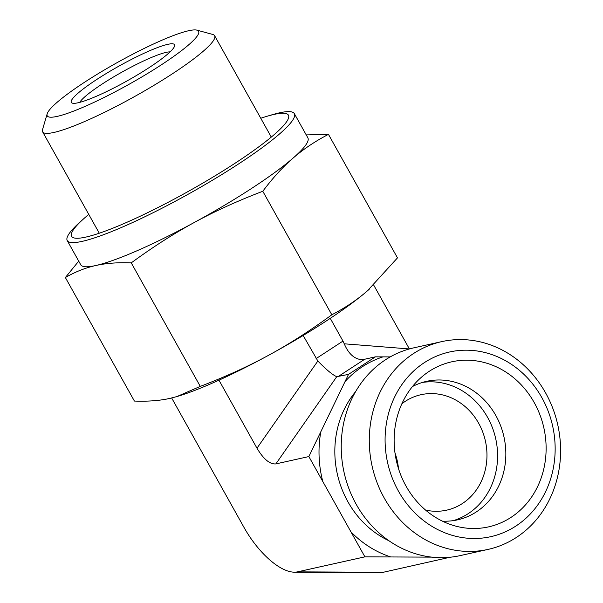 <?xml version="1.0" encoding="UTF-8"?>
<svg xmlns="http://www.w3.org/2000/svg" width="603" height="603" viewBox="0 0 603 603"><rect width="100%" height="100%" fill="white"/><g stroke="black" fill="none" stroke-linecap="round" stroke-linejoin="round"><path stroke-width="0.9" d="M79.739 102.367A53.222 7.59 150.8 0 1 117.238 74.795A53.222 7.59 150.8 0 1 166.111 52.378A53.222 7.59 150.8 0 1 170.084 51.873M167.74 44.351A59.132 8.434 -29.2 0 0 103.98 74.9A59.132 8.434 -29.2 0 0 72.435 103.166A59.132 8.434 -29.2 0 0 127.037 80.923A59.132 8.434 -29.2 0 0 174.591 46.069A59.132 8.434 -29.2 0 0 167.74 44.351M188.626 30.738A86.696 12.361 150.8 0 1 196.94 30.15A86.696 12.361 150.8 0 1 128.952 84.352A86.696 12.361 150.8 0 1 47.162 113.854A86.696 12.361 150.8 0 1 105.631 69.217A86.696 12.361 150.8 0 1 188.626 30.738M47.162 113.854L42.542 129.57A98.523 14.05 -29.2 0 0 42.632 131.838A98.523 14.05 -29.2 0 0 135.487 96.043A98.523 14.05 -29.2 0 0 214.63 35.713A98.523 14.05 -29.2 0 0 212.746 34.446L196.94 30.15M398.47 468.516A59.132 52.83 77.4 0 0 394.988 452.868M425.552 510.063A59.132 52.83 77.4 0 0 446.672 510.153A59.132 52.83 77.4 0 0 478.639 423.223A59.132 52.83 77.4 0 0 420.969 394.709A59.132 52.83 77.4 0 0 401.884 403.754M303.151 335.479L317.856 361.009L256.984 448.21C263.541 459.185 269.835 464.416 275.865 463.903L308.857 456.561L348.519 374.373L375.413 356.848L390.239 356.901M330.263 318.346L342.979 341.087L316.085 358.612M218.964 380.169L256.984 448.21M171.667 397.98L243.989 527.384A58.039 24.731 56.9 0 0 294.302 572.179L377.523 572.85A105.834 45.097 56.9 0 0 383.297 572.27L450.019 557.255M431.748 557.134L364.905 556.848L297.467 571.863A58.039 24.731 56.9 0 1 294.302 572.179M364.905 556.848L308.857 456.561M384.269 498.078A106.437 95.086 77.4 0 0 488.076 549.401A106.437 95.086 77.4 0 0 516.341 537.469A106.437 95.086 77.4 0 0 552.83 408.397A106.437 95.086 77.4 0 0 441.811 341.607A106.437 95.086 77.4 0 0 384.269 498.078M398.417 491.083A94.611 84.526 -102.6 0 1 466.421 350.185A94.611 84.526 -102.6 0 1 545.549 491.777A94.611 84.526 -102.6 0 1 398.417 491.083M441.811 341.607L413.756 347.856A106.437 95.086 77.4 0 0 344.072 472.413A106.437 95.086 77.4 0 0 460.021 555.642L488.076 549.401M406.038 486.116A84.563 75.541 -102.6 0 1 422.311 376.476A84.563 75.541 -102.6 0 1 534.22 402.578A84.563 75.541 -102.6 0 1 532.946 494.988A84.563 75.541 -102.6 0 1 455.627 526.095A84.563 75.541 -102.6 0 1 406.038 486.116M442.429 521.15A70.958 63.39 77.4 0 0 457.489 519.861A70.958 63.39 77.4 0 0 495.847 415.55A70.958 63.39 77.4 0 0 426.645 381.33A70.958 63.39 77.4 0 0 412.46 386.553M453.328 520.623A70.958 63.39 77.4 0 0 495.696 438.652A70.958 63.39 77.4 0 0 422.56 382.408M275.865 463.903L336.73 376.709L348.519 374.373M337.884 376.739L364.77 359.215L375.413 356.848M364.77 359.215L360.775 359.576C353.773 358.559 348.27 353.298 344.253 343.808L342.979 341.087M336.73 376.709C332.411 374.772 326.117 369.541 317.856 361.009M409.392 348.949L344.253 343.808M373.709 285.098L409.369 348.903M260.767 118.263A124.18 17.713 150.8 0 1 266.767 116.349A124.18 17.713 150.8 0 1 288.769 116.56A124.18 17.713 150.8 0 1 153.795 209.64A124.18 17.713 150.8 0 1 83.99 218.497A124.18 17.713 150.8 0 1 88.769 214.397M266.767 116.349L271.667 114.894A130.09 18.557 150.8 0 1 294.354 113.643A130.09 18.557 150.8 0 1 294.709 115.105A130.09 18.557 150.8 0 1 279.506 133.979A130.09 18.557 150.8 0 1 155.762 211.397A130.09 18.557 150.8 0 1 67.235 240.574A130.09 18.557 150.8 0 1 80.184 221.904L83.99 218.497M67.235 240.574L80.742 264.755A130.09 18.557 -29.2 0 0 95.704 265.539C85.505 267.777 75.398 271.772 65.365 277.538L78.722 261.144M194.415 222.409C174.086 233.436 153.026 246.921 131.25 262.87C117.706 262.35 105.857 263.247 95.704 265.539A130.09 18.557 -29.2 0 0 194.415 222.409A130.09 18.557 -29.2 0 0 293.02 158.152C282.86 166.91 272.782 177.953 262.795 191.272C237.507 200.942 214.713 211.321 194.415 222.409M306.241 134.914L328.454 134.356C314.954 141.396 303.143 149.333 293.02 158.152A130.09 18.557 -29.2 0 0 307.862 137.816L294.354 113.643M65.365 277.538L134.394 401.055C147.939 401.568 159.787 400.678 169.94 398.379L176.852 396.586L200.279 386.387C225.567 376.717 248.361 366.338 268.659 355.25C288.995 344.223 310.048 330.738 331.823 314.789L262.795 191.272M331.823 314.789C345.323 307.749 357.134 299.812 367.257 290.993L397.483 257.873L328.454 134.356M200.279 386.387L131.25 262.87M369.149 289.327L369.202 289.282A130.09 18.557 150.8 0 1 369.149 289.327A130.09 18.557 150.8 0 1 367.257 290.993A130.09 18.557 150.8 0 1 268.659 355.25A130.09 18.557 150.8 0 1 177.674 396.337L176.852 396.586M322.809 481.526A104.666 93.503 -102.6 0 1 320.841 431.718M345.029 381.601A104.666 93.503 -102.6 0 1 382.965 356.886M388.875 540.71A92.839 82.935 -102.6 0 1 355.664 391.558M390.85 556.976A104.666 93.503 -102.6 0 1 350.954 531.884M297.467 571.863L383.297 572.27M42.632 131.838L99.284 233.218M214.63 35.713L271.29 137.085"/></g></svg>
